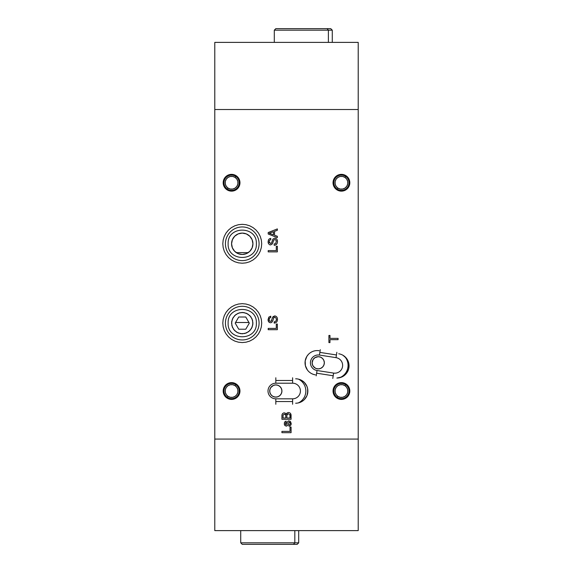 <?xml version="1.0" encoding="UTF-8"?>
<svg xmlns="http://www.w3.org/2000/svg" width="573" height="573" viewBox="0 0 573 573"><rect width="100%" height="100%" fill="white"/><g stroke="black" fill="none" stroke-linecap="round" stroke-linejoin="round"><path stroke-width="0.86" d="M231.571 399.402A8.394 8.394 0 0 1 223.184 391.015A8.394 8.394 0 0 1 231.571 382.621A8.394 8.394 0 0 1 239.965 391.015A8.394 8.394 0 0 1 231.571 399.402L234.787 398.765L237.509 396.946L239.328 394.224L239.965 391.015L239.328 387.799L237.509 385.077L234.787 383.258L231.571 382.621L228.362 383.258L225.64 385.077L223.821 387.799L223.184 391.015L223.821 394.224L225.64 396.946L228.362 398.765L231.571 399.402M231.571 191.138A8.394 8.394 0 0 1 223.184 182.751A8.394 8.394 0 0 1 231.571 174.357A8.394 8.394 0 0 1 239.965 182.751A8.394 8.394 0 0 1 231.571 191.138L234.787 190.501L237.509 188.682L239.328 185.96L239.965 182.751L239.328 179.535L237.509 176.813L234.787 174.994L231.571 174.357L228.362 174.994L225.64 176.813L223.821 179.535L223.184 182.751L223.821 185.96L225.64 188.682L228.362 190.501L231.571 191.138M341.429 191.138A8.394 8.394 0 0 1 333.035 182.751A8.394 8.394 0 0 1 341.429 174.357A8.394 8.394 0 0 1 349.817 182.751A8.394 8.394 0 0 1 341.429 191.138L344.638 190.501L347.36 188.682L349.179 185.96L349.817 182.751L349.179 179.535L347.36 176.813L344.638 174.994L341.429 174.357L338.213 174.994L335.492 176.813L333.672 179.535L333.035 182.751L333.672 185.96L335.492 188.682L338.213 190.501L341.429 191.138M341.429 399.402A8.394 8.394 0 0 1 333.035 391.015A8.394 8.394 0 0 1 341.429 382.621A8.394 8.394 0 0 1 349.817 391.015A8.394 8.394 0 0 1 341.429 399.402L344.638 398.765L347.36 396.946L349.179 394.224L349.817 391.015L349.179 387.799L347.36 385.077L344.638 383.258L341.429 382.621L338.213 383.258L335.492 385.077L333.672 387.799L333.035 391.015L333.672 394.224L335.492 396.946L338.213 398.765L341.429 399.402M278.106 385.357L277.962 385.3A6.102 6.102 0 0 0 273.486 385.371L275.821 384.913A6.102 6.102 0 0 1 281.923 391.015A6.102 6.102 0 0 1 275.821 397.118L273.514 396.659A6.102 6.102 0 0 0 275.821 397.118A6.102 6.102 0 0 1 269.718 391.015A6.102 6.102 0 0 1 275.821 384.913L276.795 384.992M273.479 385.378A6.102 6.102 0 0 0 273.479 396.652M272.755 385.736L271.745 386.467L272.755 385.736M270.893 387.405L270.248 388.515L270.893 387.405M269.854 389.733L269.718 391.015L269.854 389.733M269.847 392.283L270.248 393.508L269.847 392.283M270.893 394.611L271.538 395.363M273.815 396.781L275.821 397.118A6.102 6.102 0 0 0 276.795 397.039L274.632 396.996L272.426 396.086L270.743 394.403L269.833 392.204L269.833 389.819L270.743 387.62L273.486 385.378M339.531 377.75A12.205 12.205 0 0 0 343.32 376.189L346.658 373.102L348.635 369.019A12.205 12.205 0 0 0 349.021 366.777L348.527 362.279A12.205 12.205 0 0 0 344.48 356.313A13.243 13.243 0 0 1 339.531 377.75A13.243 13.243 0 0 0 344.48 356.313M338.729 353.777A12.205 12.205 0 0 1 349.021 366.777A12.205 12.205 0 0 1 336.852 378.044L341.816 376.984M312.285 364.149L313.059 366.018L315.293 368.131A6.102 6.102 0 0 0 318.237 368.89A6.102 6.102 0 0 1 312.135 362.788A6.102 6.102 0 0 1 318.237 356.685A6.102 6.102 0 0 0 315.293 357.437L314.906 357.674M315.136 357.531L313.051 359.565L312.256 361.556M312.306 361.341L312.135 362.788L313.159 359.4L314.842 357.71L318.237 356.685A6.102 6.102 0 0 1 324.339 362.788A6.102 6.102 0 0 1 318.237 368.89L315.902 368.425L313.918 367.1L312.6 365.123L312.135 362.788M329.969 335.441L329.969 338.378L338.07 338.378L338.07 339.667L329.969 339.667L329.969 342.597L328.916 342.597L329.969 342.597L329.969 339.667L338.07 339.667L338.07 338.378L329.969 338.378L329.969 335.441L328.916 335.441L329.969 335.441L328.916 335.441L328.916 342.597L328.916 335.441M290.11 423.812L289.186 424.973M289.394 424.887L288.849 425.051L288.964 426.226C290.475 425.925 291.22 425.001 291.191 423.447L290.368 421.313L288.606 420.876L287.574 421.764L286.092 424.93L285.325 423.648L286.264 422.351L286.149 421.176L285.304 421.434L284.48 422.43L284.294 424.163L284.874 425.531L286.214 426.104C287.467 425.796 288.162 424.93 288.305 423.504L289.186 422L290.131 423.225L289.981 424.271M290.024 424.178L290.124 423.719M290.002 422.616L290.131 423.225M285.669 422.63L286.264 422.351L286.149 421.176M285.325 423.648L285.375 424.221M285.39 424.271L285.333 423.855M290.661 425.338L291.191 423.447M291.191 423.691L291.156 424.07M272.87 320.636L273.572 318.223L274.395 317.313L275.806 317.657L276.408 319.34C276.365 320.816 275.62 321.639 274.173 321.825L274.632 321.754L274.173 321.825L274.173 323.115C276.387 322.843 277.482 321.56 277.461 319.283C277.461 317.378 276.558 316.267 274.746 315.959L272.533 317.549L271.136 321.288L269.862 321.303L269.138 319.87L269.496 318.13L270.771 317.485L270.771 316.196L268.83 317.098L268.071 319.591C268.035 321.41 268.873 322.463 270.578 322.764L271.774 322.391L272.898 320.529M275.083 321.618L274.639 321.754M276.222 320.407L275.835 321.081M268.071 319.591L268.83 321.976M268.479 321.453L268.207 320.722M277.06 321.367L277.375 320.35M275.899 316.246L274.309 315.995M272.891 316.919L272.447 317.771M272.261 318.33L272.154 318.688M271.552 320.744L271.717 320.321L271.552 320.744M272.204 318.502L272.361 317.994M273.393 316.396L273.006 316.769M275.348 316.031L275.857 316.224M277.311 318.108L277.425 318.667M277.318 320.644L277.088 321.31M277.346 228.914L268.193 232.545L277.346 228.914L277.346 230.282L277.346 228.914L268.193 232.545L268.193 234.006L268.193 232.545M274.531 231.327L277.346 230.282L274.531 231.327L274.531 235.224L274.531 231.327M277.346 236.269L274.531 235.224L277.346 236.269L277.346 237.637L268.193 234.006L277.346 237.637L277.346 236.269M270.614 232.774L273.471 231.714L273.471 234.837L269.246 233.275L273.471 231.714M270.936 233.899L270.535 233.705M268.193 251.876L277.346 251.876L268.193 251.876L268.193 250.587L268.193 251.876L277.346 251.876L277.346 246.247L277.346 251.876L277.346 246.247L276.286 246.247L277.346 246.247M276.286 250.587L268.193 250.587L276.286 250.587L276.286 246.247M348.527 362.279L346.421 358.261L342.998 355.296M318.237 356.685L320.572 357.151L322.549 358.469L323.874 360.453L324.339 362.788L323.874 365.123L322.549 367.1L320.572 368.425L318.237 368.89M315.372 374.849A12.205 12.205 0 0 1 305.187 360.911A12.205 12.205 0 0 1 319.125 350.726M277.511 396.874L276.795 397.039M298.547 379.176A13.243 13.243 0 0 1 298.454 402.891A12.205 12.205 0 0 0 307.629 393.393L307.629 388.63A12.205 12.205 0 0 0 298.454 379.133A13.243 13.243 0 0 1 298.547 402.848M275.821 384.913L278.156 385.378L280.133 386.696L281.458 388.68L281.923 391.015L281.458 393.35L280.133 395.327L278.156 396.652L275.821 397.118M295.654 378.81A12.205 12.205 0 0 1 307.859 391.015A12.205 12.205 0 0 1 295.654 403.22M214.789 42.381L358.211 42.381L358.211 109.515L214.789 109.515L214.789 42.381L358.211 42.381L358.211 439.076L214.789 439.076L214.789 42.381M214.789 530.619L214.789 109.515L358.211 109.515L358.211 530.619L214.789 530.619L214.789 439.076L358.211 439.076L358.211 530.619L214.789 530.619M273.765 240.03L275.176 239.485L276.322 240.796L275.835 243.267L274.173 244.012L274.173 245.308L274.89 245.223M274.173 244.012L274.173 245.308C276.387 245.029 277.482 243.747 277.461 241.469C277.461 239.564 276.558 238.454 274.746 238.146L272.891 239.106L271.552 242.931L270.721 243.647L269.131 241.72L269.496 240.316L270.771 239.672L270.771 238.382L269.453 238.762L268.515 239.758L268.071 241.777L268.386 243.439L269.489 244.685L270.578 244.95L272.404 243.876L273.844 239.915M269.331 242.888L269.131 241.892M275.226 245.129L276.888 243.862M277.06 243.554L277.375 242.537M275.348 238.218L275.857 238.411M276.437 238.805L277.088 239.7M277.425 242.178L277.303 240.273M277.311 240.295L277.425 240.853M277.318 242.83L277.088 243.496M276.766 244.048L275.563 245M274.875 245.223L274.173 245.308M276.286 328.401L268.193 328.401L268.193 329.69L268.193 328.401L276.286 328.401L276.286 324.06L277.346 324.06L277.346 329.69L268.193 329.69L277.346 329.69L277.346 324.06L276.286 324.06L276.286 328.401M281.923 432.679L291.077 432.679L281.923 432.679L281.923 431.383L281.923 432.679L291.077 432.679L291.077 427.043L291.077 432.679L291.077 427.043L290.024 427.043L291.077 427.043M290.024 431.383L281.923 431.383L290.024 431.383L290.024 427.043M281.923 419.3L291.077 419.3L281.923 419.3L281.923 415.869L281.923 419.3L291.077 419.3L291.077 415.862C291.199 413.885 290.325 412.761 288.455 412.488L287.052 412.961L286.264 414.215L285.483 413.233L284.294 412.846C282.632 413.112 281.844 414.121 281.923 415.869L281.923 419.3M281.937 415.396L281.923 415.869M282.804 413.391L282.174 414.272M285.798 418.004L282.976 418.004L283.098 414.974L284.409 414.136L285.691 415.017L285.798 418.004L282.976 418.004M285.225 414.358L284.409 414.136L285.583 414.759M286.851 415.991C286.715 414.702 287.245 413.971 288.434 413.785L289.909 414.795L290.024 418.004L286.851 418.004L286.858 415.597L286.851 418.004L290.024 418.004M287.116 414.472L286.894 415.224L288.047 413.821M286.858 415.597L286.894 415.21M291.077 415.862L291.077 419.3L290.611 413.62M282.983 415.891L283.055 415.153M288.813 412.51L288.455 412.488M290.554 413.527L289.895 412.904M290.798 414L290.969 414.616M290.984 414.673L291.07 415.561M284.294 412.846L283.757 412.911M268.193 329.69L277.346 329.69M277.103 239.722L276.394 238.769M270.771 239.672L270.771 238.382M268.107 242.343L268.207 242.902M273.206 241.613L273.321 241.212M242.25 224.329L238.461 224.702L234.808 225.805L231.449 227.603L228.498 230.024L226.077 232.975L224.279 236.334L223.176 239.987L222.804 243.783L223.176 247.572L224.279 251.225L226.077 254.584L228.498 257.535L231.449 259.956L234.808 261.754L238.461 262.857L242.25 263.229L246.046 262.857L249.699 261.754L253.058 259.956L256.009 257.535L258.43 254.584L260.228 251.225L261.331 247.572L261.703 243.783L261.331 239.987L260.228 236.334L258.43 232.975L256.009 230.024L253.058 227.603L249.699 225.805L246.046 224.702L242.25 224.329M242.25 303.661L238.461 304.041L234.808 305.144L231.449 306.942L228.498 309.363L226.077 312.314L224.279 315.673L223.176 319.326L222.804 323.115L223.176 326.911L224.279 330.564L226.077 333.923L228.498 336.874L231.449 339.295L234.808 341.093L238.461 342.196L242.25 342.568L246.046 342.196L249.699 341.093L253.058 339.295L256.009 336.874L258.43 333.923L260.228 330.564L261.331 326.911L261.703 323.115L261.331 319.326L260.228 315.673L258.43 312.314L256.009 309.363L253.058 306.942L249.699 305.144L246.046 304.041L242.25 303.661M298.039 402.984L302.437 401.164L304.284 399.646L306.935 395.685L307.859 391.015M307.629 388.63L306.935 386.345L304.284 382.384L300.324 379.734L298.039 379.04M341.3 377.206L343.334 376.182M348.635 369.019L348.986 364.507M346.421 358.261L344.846 356.621M308.267 354.522L306.827 356.435L305.187 360.911L305.388 365.667L307.393 369.986M268.193 234.006L277.346 237.637M277.425 319.992L277.311 318.101M269.145 319.168L269.203 318.803M270.592 317.506L270.771 316.196M269.024 322.176L269.489 322.492M276.372 319.806L276.272 320.257M274.173 321.825L274.531 323.093M276.394 322.277L276.888 321.675M288.606 420.876L287.825 421.377M287.202 422.767L286.966 423.533M284.674 422.036L284.48 422.43M286.722 426.033L287.188 425.803M287.882 424.801L288.305 423.504M289.129 424.987L288.964 426.226L289.451 426.111M242.25 254.462A10.679 10.679 0 0 1 231.571 243.783A10.679 10.679 0 0 1 242.25 233.096L246.34 233.913L249.807 236.226L252.12 239.693L252.937 243.783L252.12 247.865L249.807 251.332L246.34 253.646L242.25 254.462L238.167 253.646L234.701 251.332L232.387 247.865L231.571 243.783L232.387 239.693L234.701 236.226L238.167 233.913L242.25 233.096A10.679 10.679 0 0 1 252.937 243.783A10.679 10.679 0 0 1 242.25 254.462M242.25 312.435L246.34 313.252L249.807 315.565L252.12 319.032L252.937 323.115L252.12 327.204L249.807 330.671L246.34 332.985L242.25 333.801L238.167 332.985L234.701 330.671L232.387 327.204L231.571 323.115L232.387 319.032L234.701 315.565L238.167 313.252L242.25 312.435M319.856 352.388L320.271 349.702L319.856 352.388L336.437 354.966L336.86 352.28L336.022 357.652A7.814 7.814 0 0 1 342.539 366.57A7.814 7.814 0 0 1 333.615 373.087A7.814 7.814 0 0 0 342.539 366.57A7.814 7.814 0 0 0 336.022 357.652L336.437 354.966L319.856 352.388L319.44 355.067L319.856 352.388M316.196 375.874L317.034 370.509A7.814 7.814 0 0 1 310.516 361.584A7.814 7.814 0 0 1 319.44 355.067A7.814 7.814 0 0 0 310.516 361.584A7.814 7.814 0 0 0 317.034 370.509L316.618 373.188L333.2 375.773L333.615 373.087L332.784 378.452L333.2 375.773L316.618 373.188L316.196 375.874M275.821 383.201A7.814 7.814 0 0 0 268.006 391.015A7.814 7.814 0 0 0 275.821 398.822L275.821 404.259L275.821 401.544L292.602 401.544L292.602 404.259L292.602 401.544L275.821 401.544L275.821 398.822A7.814 7.814 0 0 1 268.006 391.015A7.814 7.814 0 0 1 275.821 383.201L275.821 380.486L275.821 383.201L292.602 383.201A7.814 7.814 0 0 1 300.417 391.015A7.814 7.814 0 0 1 292.602 398.822L292.602 401.544L292.602 398.822A7.814 7.814 0 0 0 300.417 391.015A7.814 7.814 0 0 0 292.602 383.201L292.602 380.486L292.602 383.201M292.602 377.772L292.602 380.486L275.821 380.486L275.821 377.772L275.821 380.486L292.602 380.486L292.602 377.772M225.425 323.115A16.832 16.832 0 0 1 242.25 306.29A16.832 16.832 0 0 1 259.082 323.115C262.305 323.115 262.305 323.115 259.082 323.115C255.859 323.115 255.859 323.115 259.082 323.115A16.832 16.832 0 0 0 242.25 306.29A16.832 16.832 0 0 0 225.425 323.115C222.202 323.115 222.202 323.115 225.425 323.115C228.648 323.115 228.648 323.115 225.425 323.115C228.648 323.115 228.648 323.115 225.425 323.115A16.832 16.832 0 0 0 242.25 339.947A16.832 16.832 0 0 0 259.082 323.115C255.859 323.115 255.859 323.115 259.082 323.115C262.305 323.115 262.305 323.115 259.082 323.115A16.832 16.832 0 0 1 242.25 339.947A16.832 16.832 0 0 1 225.425 323.115C222.202 323.115 222.202 323.115 225.425 323.115M225.425 243.783A16.832 16.832 0 0 1 242.25 226.951A16.832 16.832 0 0 1 259.082 243.783C262.305 243.783 262.305 243.783 259.082 243.783C255.859 243.783 255.859 243.783 259.082 243.783A16.832 16.832 0 0 0 242.25 226.951A16.832 16.832 0 0 0 225.425 243.783C222.202 243.783 222.202 243.783 225.425 243.783C228.648 243.783 228.648 243.783 225.425 243.783C228.648 243.783 228.648 243.783 225.425 243.783A16.832 16.832 0 0 0 242.25 260.608A16.832 16.832 0 0 0 259.082 243.783C255.859 243.783 255.859 243.783 259.082 243.783C262.305 243.783 262.305 243.783 259.082 243.783A16.832 16.832 0 0 1 242.25 260.608A16.832 16.832 0 0 1 225.425 243.783C222.202 243.783 222.202 243.783 225.425 243.783M227.402 397.397L228.068 396.38A6.41 6.41 0 0 1 226.206 387.506A6.41 6.41 0 0 1 235.08 385.65L235.747 384.626A7.628 7.628 0 0 0 225.189 386.839A7.628 7.628 0 0 0 227.402 397.397A7.628 7.628 0 0 1 225.189 386.839A7.628 7.628 0 0 1 235.747 384.626A7.628 7.628 0 0 1 237.96 395.184A7.628 7.628 0 0 1 227.402 397.397A7.628 7.628 0 0 0 237.96 395.184A7.628 7.628 0 0 0 235.747 384.626L235.08 385.65A6.41 6.41 0 0 1 236.936 394.518A6.41 6.41 0 0 1 228.068 396.38L227.402 397.397M235.08 385.65L236.864 387.398L237.845 389.697L237.874 392.197L236.936 394.518L235.188 396.301L232.889 397.282L230.389 397.311L228.068 396.38L226.285 394.625L225.304 392.326L225.275 389.826L226.206 387.506L227.961 385.722L230.26 384.741L232.76 384.712L235.08 385.65M235.747 176.362L235.08 177.386A6.41 6.41 0 0 1 236.936 186.254A6.41 6.41 0 0 1 228.068 188.116L227.402 189.133A7.628 7.628 0 0 0 237.96 186.92A7.628 7.628 0 0 0 235.747 176.362A7.628 7.628 0 0 1 237.96 186.92A7.628 7.628 0 0 1 227.402 189.133A7.628 7.628 0 0 1 225.189 178.575A7.628 7.628 0 0 1 235.747 176.362A7.628 7.628 0 0 0 225.189 178.575A7.628 7.628 0 0 0 227.402 189.133L228.068 188.116A6.41 6.41 0 0 1 226.206 179.242A6.41 6.41 0 0 1 235.08 177.386L235.747 176.362M228.068 188.116L226.285 186.368L225.304 184.062L225.275 181.562L226.206 179.242L227.961 177.458L230.26 176.477L232.76 176.455L235.08 177.386L236.864 179.134L237.845 181.433L237.874 183.933L236.936 186.254L235.188 188.044L232.889 189.018L230.389 189.047L228.068 188.116M337.253 397.397L337.92 396.38A6.41 6.41 0 0 1 336.065 387.506A6.41 6.41 0 0 1 344.932 385.65L345.598 384.626A7.628 7.628 0 0 0 335.04 386.839A7.628 7.628 0 0 0 337.253 397.397A7.628 7.628 0 0 1 335.04 386.839A7.628 7.628 0 0 1 345.598 384.626A7.628 7.628 0 0 1 347.811 395.184A7.628 7.628 0 0 1 337.253 397.397A7.628 7.628 0 0 0 347.811 395.184A7.628 7.628 0 0 0 345.598 384.626L344.932 385.65A6.41 6.41 0 0 1 346.794 394.518A6.41 6.41 0 0 1 337.92 396.38L337.253 397.397M344.932 385.65L346.715 387.398L347.696 389.697L347.725 392.197L346.794 394.518L345.039 396.301L342.74 397.282L340.24 397.311L337.92 396.38L336.136 394.625L335.155 392.326L335.126 389.826L336.065 387.506L337.812 385.722L340.111 384.741L342.611 384.712L344.932 385.65M337.253 189.133L337.92 188.116A6.41 6.41 0 0 1 336.065 179.242A6.41 6.41 0 0 1 344.932 177.386L345.598 176.362A7.628 7.628 0 0 0 335.04 178.575A7.628 7.628 0 0 0 337.253 189.133A7.628 7.628 0 0 1 335.04 178.575A7.628 7.628 0 0 1 345.598 176.362A7.628 7.628 0 0 1 347.811 186.92A7.628 7.628 0 0 1 337.253 189.133A7.628 7.628 0 0 0 347.811 186.92A7.628 7.628 0 0 0 345.598 176.362L344.932 177.386A6.41 6.41 0 0 1 346.794 186.254A6.41 6.41 0 0 1 337.92 188.116L337.253 189.133M344.932 177.386L346.715 179.134L347.696 181.433L347.725 183.933L346.794 186.254L345.039 188.044L342.74 189.018L340.24 189.047L337.92 188.116L336.136 186.368L335.155 184.062L335.126 181.562L336.065 179.242L337.812 177.458L340.111 176.477L342.611 176.455L344.932 177.386M294.823 542.824L240.724 542.824L294.823 542.824L294.823 530.619L294.823 542.824L298.705 542.824L294.823 542.824L293.498 544.35L294.823 542.824M240.724 530.619L240.724 542.824L242.25 544.35L297.179 544.35L298.705 542.824L298.705 530.619M297.122 544.35L242.486 544.35M332.276 42.381L332.276 30.176L330.75 28.65L327.068 28.65L328.386 30.176L332.276 30.176L328.386 30.176L328.386 42.381L328.386 30.176L327.068 28.65L275.821 28.65L274.295 30.176L328.386 30.176L274.295 30.176L274.295 42.381M276.057 28.65L330.685 28.65M238.733 329.217L235.209 323.115L238.733 317.012L245.774 317.012L249.298 323.115L245.774 329.217L238.733 329.217L245.774 329.217L249.298 323.115L245.774 317.012L238.733 317.012L235.209 323.115L238.733 329.217M233.118 317.592L235.926 314.513L239.7 312.751L243.862 312.557L247.78 313.983L250.859 316.79L252.621 320.565L252.815 324.726L251.389 328.644L248.582 331.724L244.807 333.486L240.646 333.679L236.728 332.254L233.648 329.446L231.886 325.672L231.693 321.51L233.118 317.592M235.56 322.506L248.947 322.506M248.238 252.629L236.269 252.629M317.034 370.509L333.615 373.087M319.44 355.067L336.022 357.652M275.821 398.822L292.602 398.822M256.367 323.115C257.263 304.915 227.245 304.915 228.14 323.115C227.245 341.315 257.263 341.315 256.367 323.115M256.367 243.783C257.263 225.576 227.245 225.576 228.14 243.783C227.245 261.983 257.263 261.983 256.367 243.783"/></g></svg>
